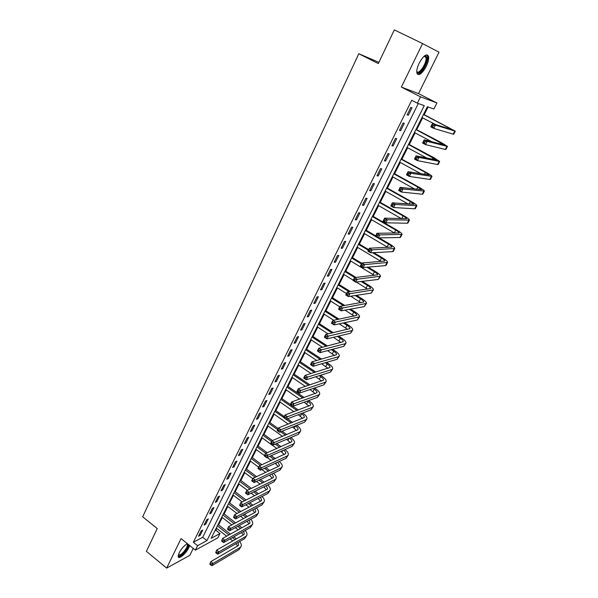 <?xml version="1.0" encoding="UTF-8"?>
<svg xmlns="http://www.w3.org/2000/svg" width="598" height="598" viewBox="0 0 598 598"><rect width="100%" height="100%" fill="white"/><g stroke="black" fill="none" stroke-linecap="round" stroke-linejoin="round"><path stroke-width="0.9" d="M187.286 543.604C184.147 545.585 181.418 548.687 179.116 552.933L178.174 556.716C178.667 559.818 186.15 553.449 188.826 547.716L189.678 545.525M426.225 66.438C428.288 62.065 429.043 58.649 428.504 56.19C426.553 53.319 423.444 55.636 419.176 63.149C417.135 67.522 416.38 70.908 416.933 73.322C418.899 76.178 421.994 73.883 426.225 66.438M220.034 533.513L217.866 537.819L195.389 550.123L197.594 545.675L206.908 540.629L424.251 105.622L417.359 103.185L420.521 96.824L436.944 102.968L433.894 109.03L427.376 106.728L211.146 538.327L220.034 533.513L215.9 530.269L216.812 528.46M378.9 62.334L358.807 53.745L142.683 516.784L157.237 528.557L146.398 551.356L166.663 568.1L189.798 555.355L193.244 548.396M401.363 87.069L418.518 93.609L439.022 52.22L422.584 43.579L401.363 87.069L420.521 96.824M418.518 93.609L436.944 102.968M218.599 524.895L222.299 517.517M224.078 513.959L227.831 506.469M229.617 502.918L233.422 495.316M235.201 491.773L239.065 484.059M240.845 480.515L244.769 472.689M246.54 469.161L250.517 461.215M252.289 457.687L256.333 449.621M258.097 446.101L262.201 437.915M263.957 434.41L268.121 426.097M269.877 422.592L274.108 414.16M275.857 410.662L280.156 402.103M281.897 398.619L286.255 389.926M287.997 386.45L292.422 377.622M294.156 374.161L298.649 365.199M300.383 361.745L304.943 352.648M306.669 349.202L311.296 339.963M313.023 336.532L317.725 327.158M319.437 323.735L324.206 314.212M325.917 310.803L330.761 301.138M332.466 297.737L337.392 287.922M339.088 284.536L344.082 274.572M345.771 271.2L350.847 261.079M352.528 257.716L357.679 247.437M359.361 244.096L364.593 233.661M366.26 230.327L371.575 219.728M373.234 216.416L378.631 205.645M380.283 202.348L385.762 191.412M387.414 188.138L392.976 177.03M394.613 173.764L400.271 162.484M401.901 159.232L407.642 147.781M409.264 144.552L415.094 132.913M416.701 129.699L422.629 117.873M424.229 114.681L428.093 106.982M358.807 53.745L378.317 63.567L394.321 29.9L422.584 43.579M214.929 530.785L215.9 530.269M417.359 103.185L411.716 100.292L193.348 542.266L202.707 537.288L418.316 103.521M410.841 107.371L407.126 114.868L408.314 115.242L412.015 107.767L410.841 107.371M403.127 122.949L399.457 130.364L400.66 130.685L404.323 123.293L403.127 122.949M395.502 138.355L391.877 145.688L393.088 145.957L396.713 138.646L395.502 138.355M387.96 153.581L384.372 160.832L385.613 161.056L389.193 153.828L387.96 153.581M380.507 168.643L376.964 175.812L378.213 175.984L381.756 168.838L380.507 168.643M373.137 183.534L369.631 190.62L370.895 190.747L374.4 183.683L373.137 183.534M365.849 198.259L362.381 205.264L363.659 205.346L367.127 198.357L365.849 198.259M358.643 212.821L355.212 219.75L356.505 219.787L359.929 212.873L358.643 212.821M351.512 227.218L348.118 234.08L349.426 234.065L352.813 227.233L351.512 227.218M344.463 241.465L341.107 248.245L342.43 248.192L345.779 241.435L344.463 241.465M337.489 255.555L334.162 262.26L335.5 262.171L338.819 255.481L337.489 255.555M330.589 269.489L327.3 276.127L328.653 275.992L331.935 269.377L330.589 269.489M323.765 283.28L320.513 289.843L321.881 289.664L325.118 283.123L323.765 283.28M317.007 296.914L313.793 303.41L315.176 303.193L318.383 296.72L317.007 296.914M310.332 310.407L307.148 316.835L308.538 316.581L311.715 310.175L310.332 310.407M303.724 323.757L300.577 330.118L301.975 329.827L305.115 323.488L303.724 323.757M297.184 336.973L294.067 343.259L295.479 342.938L298.589 336.659L297.184 336.973M290.71 350.039L287.631 356.266L289.051 355.907L292.13 349.695L290.71 350.039M284.304 362.979L281.254 369.138L282.697 368.742L285.739 362.597L284.304 362.979M277.973 375.783L274.953 381.875L276.396 381.442L279.416 375.365L277.973 375.783M271.701 388.446L268.711 394.486L270.169 394.015L273.151 387.997L271.701 388.446M265.49 400.989L262.537 406.961L264.002 406.461L266.955 400.503L265.49 400.989M259.345 413.397L256.422 419.31L257.895 418.779L260.818 412.882L259.345 413.397M253.268 425.686L250.368 431.539L251.855 430.971L254.748 425.133L253.268 425.686M247.243 437.848L244.38 443.641L245.875 443.043L248.738 437.265L247.243 437.848M241.286 449.883L238.445 455.624L239.955 454.996L242.788 449.27L241.286 449.883M235.388 461.805L232.577 467.479L234.087 466.829L236.898 461.163L235.388 461.805M229.542 473.601L226.762 479.222L228.286 478.542L231.067 472.928L229.542 473.601M223.764 485.284L221.006 490.853L222.538 490.136L225.289 484.582L223.764 485.284M218.038 496.856L215.31 502.365L216.842 501.625L219.571 496.123L218.038 496.856M212.365 508.307L209.666 513.764L211.214 512.994L213.912 507.553L212.365 508.307M206.751 519.647L204.075 525.051L205.63 524.259L208.298 518.862L206.751 519.647M201.19 530.882L198.543 536.234L200.106 535.412L202.752 530.075L201.19 530.882M195.389 550.123L181.059 538.596L166.663 568.1M193.348 542.266L197.594 545.675M202.707 537.288L206.908 540.629M407.223 114.674L408.314 115.242M399.584 130.117L400.66 130.685M392.026 145.381L393.088 145.957M384.551 160.473L385.613 161.056M377.166 175.401L378.213 175.984M369.856 190.157L370.895 190.747M362.635 204.755L363.659 205.346M355.489 219.189L356.505 219.787M348.417 233.467L349.426 234.065M341.428 247.594L342.43 248.192M334.514 261.565L335.5 262.171M327.667 275.379L328.653 275.992M320.902 289.051L321.881 289.664M314.204 302.581L315.176 303.193M307.581 315.961L308.538 316.581M301.026 329.206L301.975 329.827M294.537 342.31L295.479 342.938M288.116 355.279L289.051 355.907M281.77 368.114L282.697 368.742M275.476 380.814L276.396 381.442M269.257 393.379L270.169 394.015M263.098 405.825L264.002 406.461M256.998 418.137L257.895 418.779M250.966 430.328L251.855 430.971M244.993 442.4L245.875 443.043M239.073 454.345L239.955 454.996M233.22 466.178L234.087 466.829M227.419 477.892L228.286 478.542M221.679 489.485L222.538 490.136M215.998 500.967L216.842 501.625M210.369 512.344L211.214 512.994M204.793 523.601L205.63 524.259M199.276 534.754L200.106 535.412M433.415 125.468L432.234 124.847L431.569 126.156L432.75 126.776L433.415 125.468L435.404 125.132L433.752 128.398L430.792 126.858L432.444 123.599L435.404 125.132L455.317 131.156L423.563 114.338M423.481 114.502L452.32 129.684L432.444 123.599L432.234 124.847M421.964 117.529L435.471 124.534M432.75 126.776L433.752 128.398L453.187 134.169L453.733 134.214L455.295 131.186M430.792 126.858L431.569 126.156M425.178 141.726L424.004 141.106L423.354 142.391L424.52 143.019L425.178 141.726L427.166 141.375L425.529 144.604L422.599 143.049L424.229 139.827L427.166 141.375L447.454 146.398L441.705 142.832L416.044 129.347M415.931 129.564L444.478 144.933L424.229 139.827L424.004 141.106M414.429 132.562L431.995 141.823M424.52 143.019L425.529 144.604L445.316 149.433L445.891 149.425L447.431 146.443M422.599 143.049L423.354 142.391M417.038 157.79L415.879 157.162L415.229 158.44L416.395 159.068L417.038 157.79L419.019 157.424L417.404 160.615L414.504 159.053L416.118 155.869L419.019 157.424L439.672 161.475L434.036 157.782L408.606 144.2M408.471 144.469L436.719 160.01L416.118 155.869L415.879 157.162M406.984 147.429L426.882 158.089M416.395 159.068L417.404 160.615L437.534 164.532L438.132 164.465L439.65 161.527M414.504 159.053L415.229 158.44M408.995 173.659L407.843 173.031L407.208 174.295L408.359 174.922L408.995 173.659L410.976 173.285L409.376 176.432L406.505 174.863L408.098 171.716L410.976 173.285L431.988 176.38C431.853 175.797 430.007 174.526 426.456 172.568L401.243 158.881M401.086 159.203L425.365 172.388L429.05 174.922L408.098 171.716L407.843 173.031M399.621 162.125L420.985 173.771M408.359 174.922L409.376 176.432L429.842 179.452L430.455 179.34L431.95 176.44M406.505 174.863L407.208 174.295M401.049 189.349L399.905 188.714L399.277 189.955L400.413 190.598L401.049 189.349L403.022 188.961L401.445 192.07L398.604 190.485L400.174 187.376L403.022 188.961L424.386 191.121C424.281 190.47 422.472 189.162 418.951 187.189L393.97 173.405M393.783 173.779L417.845 187.054L421.463 189.671L400.174 187.376L399.905 188.714M392.333 176.672L414.683 189.043M400.413 190.598L401.445 192.07L422.233 194.208L422.868 194.044L424.341 191.196M398.604 190.485L399.277 189.955M424.333 56.018L425.821 55.756L426.987 57.722C427.862 64.24 417.673 77.845 416.739 71.386M416.746 71.207C418.331 75.647 426.83 63.508 426.045 57.946L424.969 56.122L424.199 56.13M417.374 74.197C420.857 75.288 428.527 62.394 427.742 56.743L426.979 54.792M188.407 544.501L187.533 547.536C185.141 552.679 178.406 558.233 178.271 555.123M178.361 554.802C180.544 555.482 183.362 553.008 186.823 547.379L187.585 544.315L187.062 543.731M178.219 556.865C181.373 556.342 184.677 553.128 188.146 547.215L189.005 544.987M393.192 204.852L392.064 204.21L391.443 205.443L392.572 206.078L393.192 204.852L395.166 204.449L393.604 207.528L390.786 205.929L392.34 202.857L395.166 204.449L416.866 205.697C416.799 204.987 415.019 203.641 411.536 201.653L386.771 187.779M386.562 188.191L410.407 201.563L413.958 204.254L392.34 202.857L392.064 204.21M385.127 191.054L408.15 204M392.572 206.078L393.604 207.528L414.706 208.807L415.371 208.59L416.821 205.779M390.786 205.929L391.443 205.443M385.433 220.169L384.312 219.526L383.699 220.744L384.813 221.387L385.433 220.169L387.399 219.758L385.852 222.8L383.064 221.193L384.604 218.15L387.399 219.758L409.428 220.116C409.391 219.346 407.649 217.956 404.196 215.953L379.648 201.989M379.416 202.453L403.059 215.908C405.354 217.246 406.52 218.165 406.535 218.674L384.604 218.15L384.312 219.526M377.996 205.286L401.49 218.696M384.813 221.387L385.852 222.8L407.26 223.241L407.948 222.979L409.376 220.206M383.064 221.193L383.699 220.744M377.757 235.313L376.65 234.663L376.045 235.866L377.151 236.516L377.757 235.313L379.715 234.887L378.19 237.892L375.432 236.277L376.949 233.272L379.715 234.887L402.073 234.371C402.073 233.549 400.361 232.121 396.937 230.103L372.606 216.05M372.352 216.558L395.779 230.103C398.059 231.448 399.202 232.39 399.195 232.943L376.949 233.272L376.65 234.663M370.947 219.361L394.755 233.168M377.151 236.516L378.19 237.892L399.898 237.518L400.608 237.204L402.013 234.476M375.432 236.277L376.045 235.866M370.177 250.285L369.078 249.628L368.473 250.816L369.571 251.474L370.177 250.285L372.128 249.844L370.625 252.819L367.89 251.19L369.392 248.222L372.128 249.844L394.792 248.476C394.822 247.594 393.148 246.137 389.754 244.096L379.139 237.877M375.656 235.836L365.632 229.961M365.356 230.522L388.588 244.141C390.845 245.494 391.959 246.466 391.937 247.056L369.392 248.222L369.078 249.628M363.965 233.295L387.975 247.43M369.571 251.474L370.625 252.819L392.617 251.638L393.349 251.28L394.732 248.589M367.89 251.19L368.473 250.816M362.68 265.078L361.588 264.421L360.99 265.602L362.082 266.26L362.68 265.078L364.631 264.63L363.136 267.568L360.43 265.931L361.91 262.993L364.631 264.63L387.594 262.432C387.661 261.49 386.009 259.995 382.653 257.947L373.743 252.648M368.674 249.635L358.74 243.73M358.441 244.328L368.368 250.233M372.539 252.715L381.464 258.03C383.707 259.39 384.798 260.392 384.753 261.012L361.91 262.993L361.588 264.421M357.066 247.071L381.188 261.513M362.082 266.26L363.136 267.568L385.418 265.602L386.166 265.206L387.534 262.552M360.43 265.931L360.99 265.602M355.264 279.707L354.188 279.049L353.597 280.208L354.674 280.873L355.264 279.707L357.215 279.251L355.735 282.151L353.052 280.507L354.524 277.607L357.215 279.251L380.478 276.231C380.567 275.237 378.953 273.712 375.619 271.649L368.129 267.127M361.768 263.292L351.916 257.349M351.594 257.992L361.439 263.935M366.918 267.239L374.423 271.769C376.643 273.144 377.719 274.161 377.652 274.818L354.524 277.607L354.188 279.049M350.234 260.706L374.408 275.416M354.674 280.873L355.735 282.151L378.295 279.423L380.41 276.366M353.052 280.507L353.597 280.208M347.939 294.171L346.87 293.506L346.287 294.657L347.356 295.322L347.939 294.171L349.882 293.7L348.425 296.571L345.764 294.919L347.214 292.048L349.882 293.7L373.429 289.888C373.556 288.841 371.963 287.279 368.667 285.201L362.373 281.352M355.982 277.442L345.166 270.827M344.822 271.507L354.741 277.577M361.14 281.501L367.456 285.358C369.654 286.748 370.708 287.788 370.625 288.483L347.214 292.048L346.87 293.506M343.476 274.198L353.216 280.178M356.326 282.084L367.658 289.148M347.356 295.322L348.425 296.571L371.246 293.087L373.361 290.03M345.764 294.919L346.287 294.657M340.688 308.471L339.634 307.806L339.059 308.942L340.113 309.607L340.688 308.471L342.632 307.992L341.189 310.833L338.55 309.166L339.985 306.326L342.632 307.992L366.462 303.395C366.611 302.296 365.057 300.704 361.79 298.611L356.505 295.337M350.458 291.585L338.483 284.162M338.117 284.887L349.202 291.764M355.264 295.532L360.557 298.813C362.739 300.203 363.771 301.265 363.674 301.997L339.985 306.326L339.634 307.806M336.786 287.548L346.451 293.558M350.727 296.219L360.938 302.723M340.113 309.607L341.189 310.833L364.272 306.61L366.387 303.545M338.55 309.166L339.059 308.942M333.527 322.614L332.481 321.941L331.912 323.062L332.959 323.735L333.527 322.614L335.463 322.12L334.035 324.931L331.427 323.256L332.847 320.446L335.463 322.12L359.57 316.768C359.749 315.617 358.217 313.987 354.98 311.887L350.57 309.114M344.814 305.496L331.868 297.363M331.486 298.125L343.551 305.713M349.322 309.345L353.739 312.119C355.892 313.524 356.916 314.608 356.789 315.37L332.847 320.446L332.481 321.941M330.171 300.757L339.746 306.804M345.031 310.13L354.255 316.148M332.959 323.735L334.035 324.931L357.372 319.99L359.488 316.918M331.427 323.256L331.912 323.062M326.441 336.592L325.402 335.919L324.841 337.033L325.88 337.706L326.441 336.592L328.369 336.091L326.964 338.872L324.378 337.182L325.775 334.409L328.369 336.091L351.901 330.597L352.745 329.991C352.955 328.788 351.452 327.136 348.238 325.02L344.598 322.696M339.088 319.19L325.327 310.429M324.923 311.229L337.818 319.452M343.334 322.965L346.99 325.29C349.127 326.702 350.122 327.809 349.987 328.601L325.775 334.409L325.402 335.919M323.615 313.838L333.699 320.274M339.253 323.824L347.625 329.416M325.88 337.706L326.964 338.872L350.54 333.236L352.656 330.156M324.378 337.182L324.841 337.033M319.437 350.421L318.405 349.74L317.852 350.839L318.876 351.519L319.437 350.421L321.365 349.912L319.967 352.656L317.403 350.966L318.794 348.223L321.365 349.912L345.136 343.723L345.995 343.08C346.227 341.832 344.754 340.142 341.57 338.012L338.588 336.091M333.318 332.69L318.846 323.354M318.428 324.198L332.032 332.981M337.317 336.397L340.307 338.326C342.422 339.739 343.409 340.867 343.245 341.697L318.794 348.223L318.405 349.74M317.134 326.777L328.108 333.878M333.43 337.324L341.039 342.542M318.876 351.519L319.967 352.656L343.79 346.332L345.906 343.252M317.403 350.966L317.852 350.839M312.507 364.092L311.491 363.412L310.938 364.503L311.954 365.184L312.507 364.092L314.428 363.577L313.053 366.29L310.504 364.593L311.879 361.88L314.428 363.577L338.438 356.714L339.313 356.034C339.574 354.734 338.132 353.014 334.97 350.877L332.578 349.307M327.502 345.995L312.44 336.151M311.999 337.033L326.209 346.332M331.292 349.651L333.691 351.22C335.792 352.648 336.756 353.792 336.584 354.651L311.879 361.88L311.491 363.412M310.721 339.582L322.464 347.281M327.577 350.637L334.514 355.526M311.954 365.184L313.053 366.29L337.1 359.293L339.216 356.214M310.504 364.593L310.938 364.503M305.653 377.622L304.644 376.934L304.098 378.011L305.107 378.691L305.653 377.622L307.574 377.091L306.206 379.775L303.687 378.071L305.047 375.387L307.574 377.091L331.808 369.571L332.697 368.846C332.989 367.508 331.569 365.759 328.444 363.606L326.56 362.366M321.672 359.129L306.094 348.821M305.63 349.74L320.371 359.495M325.267 362.739L327.151 363.988C329.236 365.423 330.178 366.581 329.984 367.478L305.047 375.387L304.644 376.934M304.367 352.259L316.783 360.504M321.709 363.771L328.033 368.375M305.107 378.691L306.206 379.775L330.485 372.128L332.6 369.033M303.687 378.071L304.098 378.011M298.88 390.995L297.871 390.307L297.333 391.376L298.335 392.056L298.88 390.995L300.787 390.457L299.441 393.118L296.944 391.406L298.282 388.745L300.787 390.457L325.245 382.294L326.157 381.531C326.471 380.149 325.08 378.37 321.978 376.209L320.558 375.26M315.834 372.098L299.807 361.356M299.329 362.313L314.518 372.494M319.25 375.671L320.678 376.62C322.741 378.063 323.668 379.244 323.451 380.171L298.282 388.745L297.871 390.307M298.081 364.81L311.072 373.548M315.834 376.747L321.612 381.083M298.335 392.056L299.441 393.118L323.944 384.82L326.052 381.733M296.944 391.406L297.333 391.376M292.175 404.226L291.181 403.538L290.643 404.592L291.637 405.28L292.175 404.226L294.081 403.68L292.751 406.311L290.269 404.592L291.6 401.961L294.081 403.68L318.749 394.889L319.676 394.089C320.02 392.654 318.652 390.853 315.58 388.685L314.57 387.997M309.996 384.895L293.588 373.772M293.095 374.759L308.673 385.336M313.247 388.438L314.264 389.126C316.312 390.576 317.217 391.78 316.992 392.729L291.6 401.961L291.181 403.538M291.854 377.233L305.361 386.42M309.958 389.552L315.243 393.656M291.637 405.28L292.751 406.311L317.463 397.386L319.571 394.291M290.269 404.592L290.643 404.592M285.538 417.314L284.558 416.627L284.028 417.666L285.014 418.361L285.538 417.314L287.444 416.761L286.128 419.362L283.669 417.636L284.984 415.042L287.444 416.761L312.328 407.35L313.27 406.52C313.629 405.04 312.291 403.209 309.241 401.026L308.605 400.585M304.173 397.55L287.436 386.061M286.92 387.085L302.835 398.014M307.275 401.064L307.918 401.512C309.943 402.962 310.84 404.181 310.594 405.167L284.984 415.042L284.558 416.627M285.695 389.537L299.643 399.143M304.105 402.215L308.934 406.102M285.014 418.361L286.128 419.362L311.05 409.824L313.158 406.73M274.759 411.364L284.028 417.666M278.982 430.268L278.003 429.573L277.479 430.605L278.459 431.3L278.982 430.268L280.881 429.708L279.572 432.279L277.136 430.545L278.436 427.974L280.881 429.708L305.967 419.684L306.924 418.817C307.312 417.299 305.997 415.446 302.977 413.248L302.663 413.039M298.365 410.049L292.9 406.259M290.329 404.472L281.337 398.231M280.806 399.285L297.012 410.549M301.325 413.547L301.639 413.764C303.649 415.221 304.524 416.462 304.262 417.471L278.436 427.974L278.003 429.573M279.595 401.714L293.932 411.701M298.267 414.72L302.685 418.421M278.459 431.3L279.572 432.279L304.696 422.136L306.811 419.034M272.486 443.081L271.522 442.378L271.006 443.402L271.97 444.097L272.486 443.081L274.385 442.505L273.092 445.054L270.677 443.312L271.963 440.771L274.385 442.505L299.665 431.898L300.637 431.001C301.048 429.439 299.762 427.555 296.765 425.35L296.757 425.342M292.572 422.405L287.496 418.839M284.222 416.537L275.304 410.273M286.128 419.362L291.219 422.935M292.444 427.084L294.179 428.303L295.419 425.896C297.415 427.361 298.267 428.617 297.998 429.656L271.963 440.771L271.522 442.378M273.555 413.764L288.236 424.117M294.179 428.303L296.488 430.612M271.97 444.097L273.092 445.054L298.417 434.327L300.525 431.218M286.808 434.619L282.084 431.263M278.175 428.489L269.324 422.203M268.764 423.324L277.607 429.618M280.709 431.823L285.44 435.187M267.575 425.701L282.555 436.383M286.659 439.306L290.351 442.677M289.522 438.095C291.323 439.508 292.078 440.711 291.794 441.713L265.557 453.434L267.956 455.175L293.431 443.985L294.418 443.051C294.851 441.518 293.67 439.672 290.875 437.519M266.065 455.751L267.956 455.175L266.678 457.694L264.286 455.945L265.557 453.434L264.593 456.065L265.557 456.76L266.065 455.751L265.108 455.056M265.557 456.76L266.678 457.694L292.19 446.392L294.298 443.282M281.067 446.706L276.665 443.537M272.501 440.547L263.412 434.013M262.828 435.165L271.604 441.481M275.282 444.127L279.692 447.297M261.655 437.519L276.896 448.515M280.896 451.393L284.267 454.622M283.661 450.174C285.283 451.527 285.949 452.693 285.65 453.658L259.218 465.962L261.595 467.711L287.264 455.953L288.266 454.988C288.714 453.471 287.638 451.662 285.029 449.561M259.711 468.294L261.595 467.711L260.332 470.2L257.962 468.451L259.218 465.962L258.254 468.593L259.203 469.288L259.711 468.294L258.762 467.591M259.203 469.288L260.332 470.2L286.038 458.337L288.139 455.22M275.364 458.651L271.253 455.669M267.201 452.716L257.551 445.712M256.961 446.893L265.796 453.329M269.862 456.281L273.981 459.279M255.787 449.225L264.48 455.564M267.127 457.492L271.268 460.505M275.162 463.353L278.242 466.447M277.831 462.119L279.565 465.476L278.885 466.148L252.947 478.355L255.301 480.112L281.15 467.8L282.166 466.806C282.637 465.311 281.651 463.54 279.221 461.484M253.425 480.702L255.301 480.112L254.053 482.579L251.698 480.822L252.947 478.355L251.982 480.986L252.924 481.689L253.425 480.702L252.483 480M252.924 481.689L254.053 482.579L279.939 470.155L282.039 467.045M269.691 470.469L265.856 467.651M261.902 464.743L251.751 457.291M251.138 458.509L260.489 465.386M264.451 468.301L268.3 471.127M249.986 460.819L258.605 467.173M261.797 469.527L265.661 472.368M269.474 475.178L272.269 478.161M272.038 473.952L273.548 477.182L272.852 477.869L246.742 490.622L249.074 492.386L275.102 479.536L276.134 478.505C276.612 477.032 275.715 475.29 273.443 473.272M247.198 492.984L249.074 492.386L247.841 494.823L245.509 493.058L246.742 490.622L245.771 493.253L246.705 493.963L247.198 492.984L246.264 492.274M246.705 493.963L247.841 494.823L273.899 481.868L276.007 478.751M264.054 482.167L260.466 479.499M256.602 476.636L246.002 468.757M245.382 470.006L255.189 477.301M259.061 480.179L262.657 482.848M244.231 472.293L252.79 478.669M256.475 481.412L260.085 484.103M263.815 486.884L266.349 489.747M266.274 485.658L267.583 488.768L266.88 489.485L240.598 502.761L242.915 504.533L269.115 491.145L270.154 490.091C270.647 488.633 269.825 486.922 267.702 484.948M239.626 505.392L240.598 502.761L239.626 505.392L240.553 506.102L241.046 505.138L240.119 504.428M241.046 505.138L242.915 504.533L241.689 506.94L267.926 493.455L270.027 490.345M241.689 506.94L240.553 506.102M258.456 493.739L255.099 491.212M251.324 488.387L240.314 480.119M239.671 481.397L249.897 489.082M253.679 491.922L257.05 494.449M238.535 483.662L247.37 490.315M251.167 493.171L254.546 495.712M258.194 498.463L260.489 501.229M260.556 497.244L261.677 500.249L260.967 500.982L234.521 514.781L236.815 516.552L263.187 502.649L264.241 501.558C264.735 500.122 263.995 498.433 261.999 496.504M233.549 517.412L234.521 514.781L233.549 517.412L234.468 518.122L234.954 517.165L234.027 516.455M234.954 517.165L236.815 516.552L235.605 518.937L262.006 504.936L264.107 501.819M235.605 518.937L234.468 518.122M252.894 505.19L249.747 502.798M246.055 500.003L234.678 491.369M234.02 492.677L244.627 500.728M248.32 503.531L251.481 505.93M232.899 494.92L242.168 501.969M245.875 504.794L249.045 507.201M254.875 508.719L255.832 511.611L255.114 512.359L228.503 526.666L230.783 528.445L257.312 514.033L258.381 512.92C258.889 511.499 258.209 509.84 256.34 507.941M252.61 509.922L254.688 512.591M227.524 529.297L228.503 526.666L227.524 529.297L228.443 530.015L228.922 529.066L228.01 528.355M228.922 529.066L230.783 528.445L229.58 530.807L256.146 516.298L258.246 513.181M229.58 530.807L228.443 530.015M247.37 516.523L244.425 514.265M240.807 511.492L229.094 502.514M228.421 503.845L239.372 512.247M242.99 515.02L245.95 517.292M227.315 506.072L236.972 513.495M240.605 516.283L243.573 518.571M249.231 520.073L250.046 522.861L249.314 523.639L222.546 538.439L224.811 540.218L251.496 525.313L252.58 524.162C253.089 522.757 252.468 521.127 250.726 519.266M247.056 521.262L248.932 523.848M221.574 541.07L222.546 538.439L221.574 541.07L222.478 541.781L222.949 540.846L222.045 540.136M222.949 540.846L224.811 540.218L223.622 542.558L250.338 527.556L252.438 524.439M223.622 542.558L222.478 541.781M241.891 527.742L239.125 525.597M235.582 522.861L223.562 513.555M222.882 514.915L234.139 523.639M237.683 526.382L240.456 528.535M221.776 517.113L231.8 524.895M235.358 527.66L238.139 529.813M243.633 531.323L244.305 534.007L243.573 534.799L216.648 550.093L218.898 551.872L245.741 536.481L246.832 535.307C247.348 533.917 246.787 532.302 245.15 530.471M241.547 532.497L243.229 534.993M215.676 552.716L216.648 550.093L215.676 552.716L216.573 553.434L217.044 552.507L216.147 551.79M217.044 552.507L218.898 551.872L217.717 554.189L244.597 538.701L246.69 535.584M217.717 554.189L216.573 553.434M236.449 538.843L233.848 536.817M230.387 534.104L218.083 524.491M217.388 525.874L228.929 534.911M232.405 537.624L235.007 539.665M216.297 528.056L226.649 536.174M230.133 538.903L232.742 540.951M238.071 542.461L238.632 545.047L237.884 545.854L210.817 561.619L213.045 563.413L240.037 547.544L241.136 546.34C241.659 544.957 241.151 543.373 239.611 541.571M236.068 543.619L237.585 546.034M209.838 564.25L210.817 561.619L209.838 564.25L210.728 564.968L211.191 564.049L210.302 563.331M211.191 564.049L213.045 563.413L211.879 565.708L238.901 549.741L240.994 546.617M211.879 565.708L210.728 564.968M448.425 127.396L447.917 128.391M454.772 131.097L453.187 134.169M440.651 142.556L439.979 143.871M446.885 146.398L445.316 149.433M432.967 157.558L432.137 159.18M439.082 161.527L437.534 164.532M425.365 172.388L424.378 174.31M431.375 176.485L429.842 179.452M417.845 187.054L416.709 189.274M423.743 191.27L422.233 194.208M410.407 201.563L409.122 204.068M416.201 205.899L414.706 208.807M403.059 215.908L401.624 218.704M408.74 220.363L407.26 223.241M395.779 230.103L394.336 232.921M401.363 234.67L399.898 237.518M388.588 244.141L387.153 246.929M394.067 248.82L392.617 251.638M381.464 258.03L380.051 260.788M386.854 262.821L385.418 265.602M374.423 271.769L373.025 274.497M379.708 276.672L378.295 279.423M367.456 285.358L366.073 288.064M372.644 290.366L371.246 293.087M360.557 298.813L359.189 301.482M365.655 303.919L364.272 306.61M353.739 312.119L352.379 314.765M358.74 317.329L357.372 319.99M346.99 325.29L345.644 327.906M351.901 330.597L350.54 333.236M340.307 338.326L338.976 340.912M345.136 343.723L343.79 346.332M333.691 351.22L332.383 353.784M338.438 356.714L337.1 359.293M327.151 363.988L325.85 366.529M331.808 369.571L330.485 372.128M320.678 376.62L319.384 379.132M325.245 382.294L323.944 384.82M314.264 389.126L312.993 391.615M318.749 394.889L317.463 397.386M307.918 401.512L306.654 403.971M312.328 407.35L311.05 409.824M301.639 413.764L300.39 416.201M305.967 419.684L304.696 422.136M299.665 431.898L298.417 434.327M289.066 438.289L288.042 440.292M293.431 443.985L292.19 446.392M282.772 450.563L281.957 452.163M287.264 455.953L286.038 458.337M276.545 462.717L275.932 463.913M281.15 467.8L279.939 470.155M270.378 474.745L269.967 475.545M275.102 479.536L273.899 481.868M264.271 486.652L264.062 487.064M269.115 491.145L267.926 493.455M263.187 502.649L262.006 504.936M257.312 514.033L256.146 516.298M251.496 525.313L250.338 527.556M245.741 536.481L244.597 538.701M240.037 547.544L238.901 549.741M424.969 56.122L425.821 55.756M424.027 56.279L425.911 57.199M186.95 543.799L187.585 544.315"/></g></svg>
